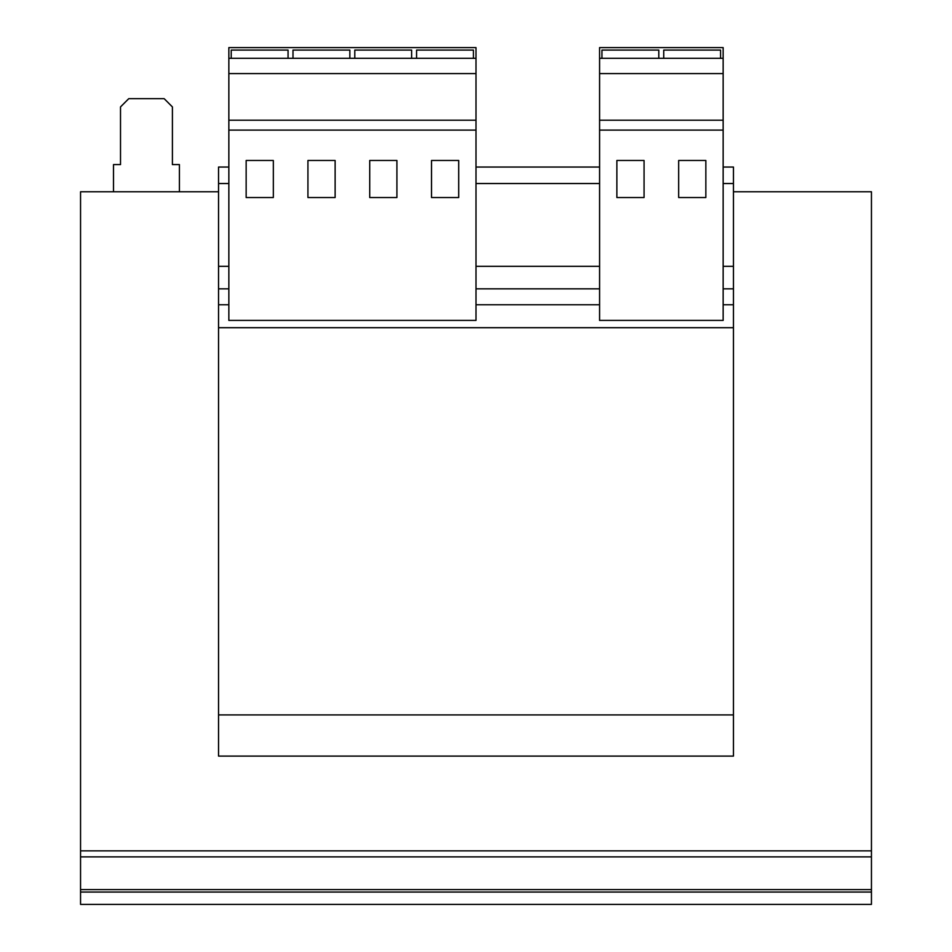 <?xml version="1.0" encoding="UTF-8"?>
<svg xmlns="http://www.w3.org/2000/svg" width="952" height="952" viewBox="0 0 952 952"><rect width="100%" height="100%" fill="white"/><g stroke="black" fill="none" stroke-linecap="round" stroke-linejoin="round"><path stroke-width="1.43" d="M228.849 58.31L228.849 47.6L476 47.6L476 58.31L228.849 58.31L228.849 320.407L476 320.407L476 130.103L228.849 130.103M228.849 183.534L218.543 183.534L218.543 756.102L733.457 756.102L733.457 714.916L218.543 714.916M228.849 266.334L218.543 266.334M599.582 183.534L476 183.534M723.151 167.052L733.457 167.052L733.457 183.534L723.151 183.534M733.457 183.534L733.457 266.334L723.151 266.334M733.457 266.334L733.457 327.702L218.543 327.702M599.582 167.052L476 167.052M228.849 167.052L218.543 167.052L218.543 183.534M599.582 266.334L476 266.334M733.457 327.702L733.457 714.916M80.551 892.048L871.449 892.048L871.449 904.4L80.551 904.4L80.551 191.768L218.543 191.768M733.457 191.768L871.449 191.768L871.449 892.048M80.551 850.85L871.449 850.85M179.416 191.768L179.416 164.589L172.407 164.589L172.407 106.921L164.172 98.675L128.746 98.675L120.511 106.921L120.511 164.589L113.502 164.589L113.502 191.768M723.151 47.6L723.151 320.407L599.582 320.407L599.582 47.6L723.151 47.6M723.151 58.31L599.582 58.31M723.151 73.59L599.582 73.59M723.151 120.214L599.582 120.214M723.151 130.103L599.582 130.103M705.848 160.471L678.669 160.471L678.669 197.54L705.848 197.54L705.848 160.471M644.064 160.471L616.872 160.471L616.872 197.54L644.064 197.54L644.064 160.471M720.581 58.31L720.581 50.075L663.734 50.075L663.734 58.31M658.796 58.31L658.796 50.075L601.95 50.075L601.95 58.31M476 58.31L476 130.103M476 73.59L228.849 73.59M476 120.214L228.849 120.214M458.697 160.471L431.518 160.471L431.518 197.54L458.697 197.54L458.697 160.471M396.913 160.471L369.721 160.471L369.721 197.54L396.913 197.54L396.913 160.471M335.128 160.471L307.936 160.471L307.936 197.54L335.128 197.54L335.128 160.471M273.331 160.471L246.151 160.471L246.151 197.54L273.331 197.54L273.331 160.471M349.848 58.31L349.848 50.075L293.002 50.075L293.002 58.31M288.063 58.31L288.063 50.075L231.217 50.075L231.217 58.31M411.633 58.31L411.633 50.075L354.787 50.075L354.787 58.31M473.43 58.31L473.43 50.075L416.583 50.075L416.583 58.31M733.457 288.837L723.151 288.837M599.582 288.837L476 288.837M228.849 288.837L218.543 288.837M733.457 304.771L723.151 304.771M599.582 304.771L476 304.771M228.849 304.771L218.543 304.771M80.551 856.883L871.449 856.883M80.551 889.632L871.449 889.632"/></g></svg>

